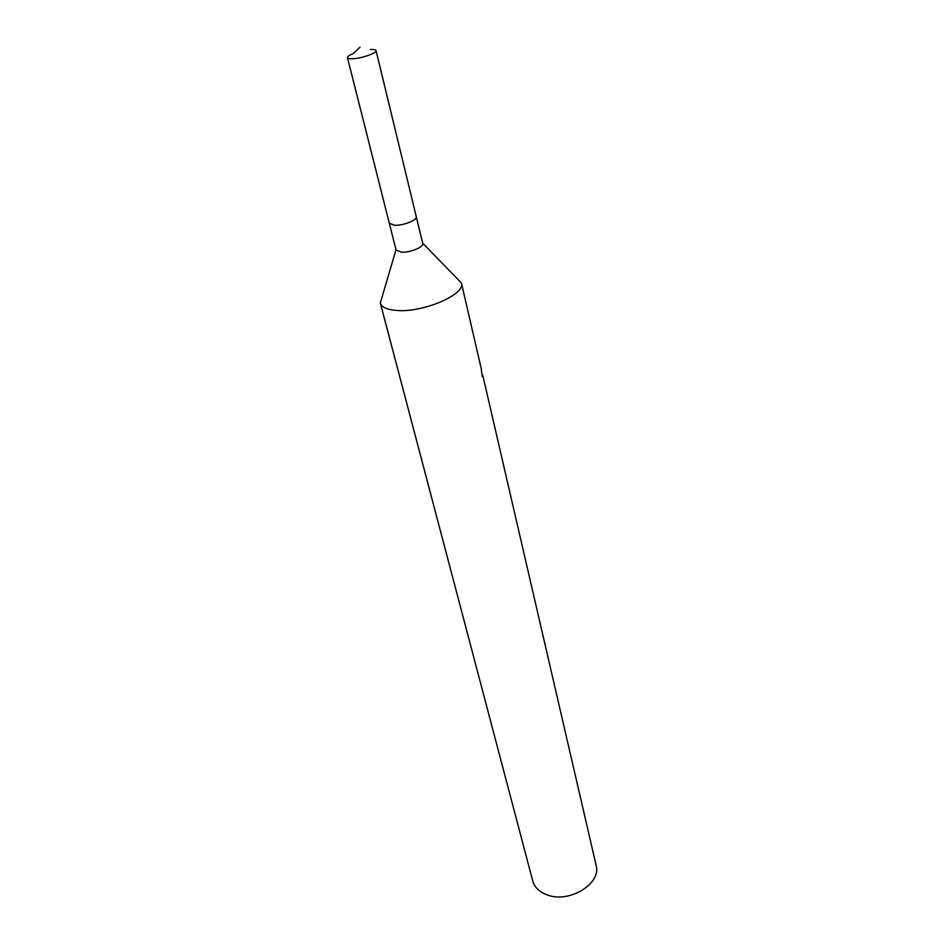 <?xml version="1.0" encoding="UTF-8"?>
<svg xmlns="http://www.w3.org/2000/svg" width="944" height="944" viewBox="0 0 944 944"><rect width="100%" height="100%" fill="white"/><g stroke="black" fill="none" stroke-linecap="round" stroke-linejoin="round"><path stroke-width="1.42" d="M389.294 223.185L396.079 250.042L401.53 252.225C410.133 252.732 424.139 246.915 422.747 243.446L416.233 216.518M416.245 216.613C417.602 219.928 403.442 225.699 394.781 225.309L389.317 223.268L394.769 225.309C403.442 225.699 417.614 219.928 416.257 216.613L376.042 50.598C375.712 49.69 373.836 49.336 370.39 49.536M396.008 249.747L380.314 303.036C381.636 307.237 387.099 309.715 396.704 310.458C423.042 312.853 465.935 294.363 461.415 282.964L422.676 243.151M380.314 303.036L532.758 881.012C534.658 887.572 539.638 892.269 547.709 895.089C569.798 903.337 601.706 883.383 596.124 865.329L482.75 375.216L482.231 376.774L481.228 368.608L461.415 282.964M482.136 374.697L482.75 375.216M360.042 47.2L353.233 53.56C349.268 55.189 347.357 56.557 347.463 57.667C347.781 58.563 349.622 58.917 352.985 58.74C361.965 58.339 377.199 52.947 376.042 50.598M389.317 223.268L347.463 57.667"/></g></svg>
